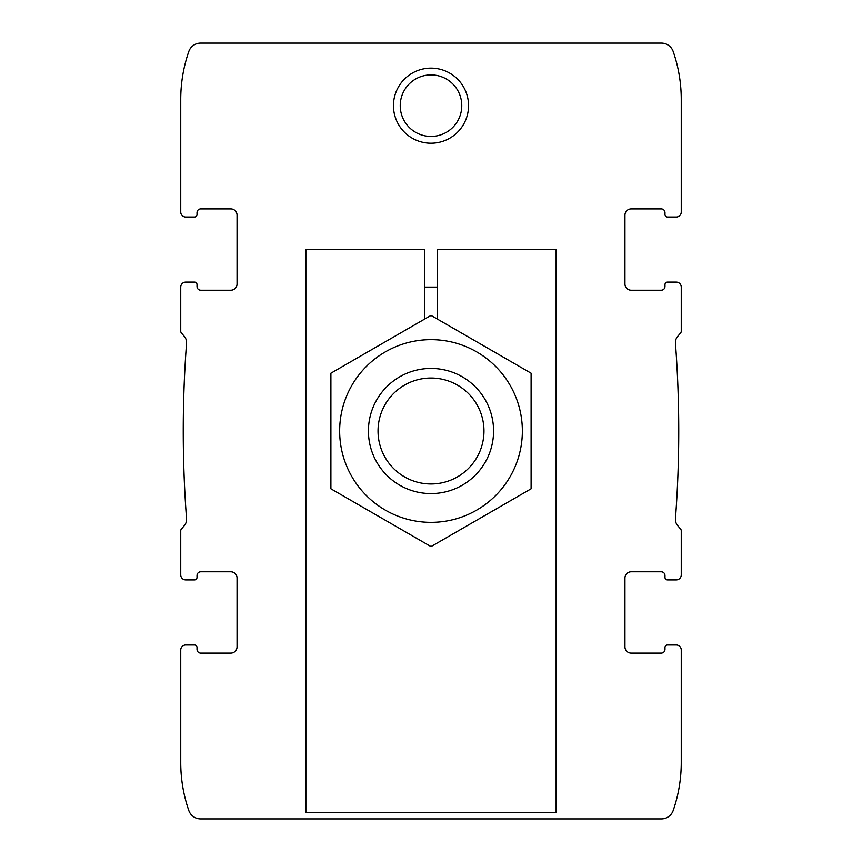 <?xml version="1.0" encoding="UTF-8"?>
<svg xmlns="http://www.w3.org/2000/svg" width="862" height="862" viewBox="0 0 862 862"><rect width="100%" height="100%" fill="white"/><g stroke="black" fill="none" stroke-linecap="round" stroke-linejoin="round"><path stroke-width="1.29" d="M230.79 653.105A6.26 6.26 0 0 0 237.05 646.845A6.26 6.26 0 0 1 230.79 653.105L200.76 653.105A3.75 3.75 0 0 1 197.01 649.355A3.75 3.75 0 0 0 200.76 653.105M197.01 649.355L197.01 647.47A2.5 2.5 0 0 0 194.51 644.97L185.75 644.97A5.01 5.01 0 0 0 180.74 649.98L180.74 762.59A146.4 146.4 0 0 0 188.8 810.485A12.51 12.51 0 0 0 200.62 818.9L661.38 818.9A12.51 12.51 0 0 0 673.2 810.485A146.4 146.4 0 0 0 681.26 762.59L681.26 649.98A5.01 5.01 0 0 0 676.25 644.97L667.49 644.97A2.5 2.5 0 0 0 664.99 647.47L664.99 649.355A3.75 3.75 0 0 1 661.24 653.105A3.75 3.75 0 0 0 664.99 649.355M185.75 644.97L194.51 644.97M180.74 681.26L180.74 649.98M237.05 215.155A6.26 6.26 0 0 0 230.79 208.895A6.26 6.26 0 0 1 237.05 215.155L237.05 283.975A6.26 6.26 0 0 1 230.79 290.225L200.76 290.225A3.75 3.75 0 0 1 197.01 286.475L197.01 284.6A2.5 2.5 0 0 0 194.51 282.1L185.75 282.1A5.01 5.01 0 0 0 180.74 287.1L180.74 331.234A2.5 2.5 0 0 0 181.332 332.851L184.371 336.471A9.385 9.385 0 0 1 186.548 343.216A1169.96 1169.96 0 0 0 186.548 518.784A9.385 9.385 0 0 1 184.371 525.529L181.332 529.149A2.5 2.5 0 0 0 180.74 530.766L180.74 574.9A5.01 5.01 0 0 0 185.75 579.9L194.51 579.9L185.75 579.9M194.51 579.9A2.5 2.5 0 0 0 197.01 577.4L197.01 575.525A3.75 3.75 0 0 1 200.76 571.775L230.79 571.775A6.26 6.26 0 0 1 237.05 578.025L237.05 646.845M200.76 208.895A3.75 3.75 0 0 0 197.01 212.645A3.75 3.75 0 0 1 200.76 208.895L230.79 208.895M197.01 212.645L197.01 214.53L197.01 212.645M194.51 217.03L185.75 217.03L194.51 217.03A2.5 2.5 0 0 0 197.01 214.53M661.24 653.105L631.21 653.105A6.26 6.26 0 0 1 624.95 646.845L624.95 578.025A6.26 6.26 0 0 1 631.21 571.775L661.24 571.775A3.75 3.75 0 0 1 664.99 575.525L664.99 577.4A2.5 2.5 0 0 0 667.49 579.9L676.25 579.9A5.01 5.01 0 0 0 681.26 574.9L681.26 530.766A2.5 2.5 0 0 0 680.668 529.149L677.629 525.529A9.385 9.385 0 0 1 675.452 518.784A1169.96 1169.96 0 0 0 675.452 343.216A9.385 9.385 0 0 1 677.629 336.471L680.668 332.851A2.5 2.5 0 0 0 681.26 331.234L681.26 287.1A5.01 5.01 0 0 0 676.25 282.1L667.49 282.1A2.5 2.5 0 0 0 664.99 284.6L664.99 286.475A3.75 3.75 0 0 1 661.24 290.225L631.21 290.225A6.26 6.26 0 0 1 624.95 283.975L624.95 215.155A6.26 6.26 0 0 1 631.21 208.895L661.24 208.895A3.75 3.75 0 0 1 664.99 212.645L664.99 214.53A2.5 2.5 0 0 0 667.49 217.03L676.25 217.03A5.01 5.01 0 0 0 681.26 212.02L681.26 99.41A146.4 146.4 0 0 0 673.2 51.515A12.51 12.51 0 0 0 661.38 43.1L200.62 43.1A12.51 12.51 0 0 0 188.8 51.515A146.4 146.4 0 0 0 180.74 99.41L180.74 212.02A5.01 5.01 0 0 0 185.75 217.03M194.51 282.1L185.75 282.1M676.25 644.97L667.49 644.97M624.95 646.845A6.26 6.26 0 0 0 631.21 653.105M631.21 208.895A6.26 6.26 0 0 0 624.95 215.155M664.99 214.53L664.99 212.645A3.75 3.75 0 0 0 661.24 208.895M667.49 217.03L676.25 217.03M180.74 212.02L180.74 180.74M681.26 681.26L681.26 649.98M393.46 105.66A37.54 37.54 0 0 1 449.77 73.151A37.54 37.54 0 0 1 449.77 138.179A37.54 37.54 0 0 1 393.46 105.66M667.49 579.9L676.25 579.9M197.01 286.475L197.01 284.6M180.74 574.9L180.74 549.87M681.26 212.02L681.26 180.74M681.26 312.13L681.26 287.1M180.74 312.13L180.74 287.1M681.26 574.9L681.26 549.87M667.49 282.1L676.25 282.1M664.99 575.525L664.99 577.4M400.237 105.66A30.763 30.763 0 0 1 446.387 79.024A30.763 30.763 0 0 1 446.387 132.306A30.763 30.763 0 0 1 400.237 105.66M431 378.03A52.97 52.97 0 0 1 476.869 457.485A52.97 52.97 0 0 1 385.131 457.485A52.97 52.97 0 0 1 431 378.03M431 368.44A62.56 62.56 0 0 1 485.187 462.28A62.56 62.56 0 0 1 376.813 462.28A62.56 62.56 0 0 1 431 368.44M339.66 431A91.34 91.34 0 0 1 476.675 351.89A91.34 91.34 0 0 1 476.675 510.11A91.34 91.34 0 0 1 339.66 431M330.9 431L330.9 488.797L431 546.594L531.1 488.797L531.1 373.203L431 315.406L330.9 373.203L330.9 431M424.74 319.026L424.74 249.56L305.87 249.56L305.87 812.64L556.13 812.64L556.13 249.56L437.26 249.56L437.26 319.026M437.26 287.1L424.74 287.1"/></g></svg>
